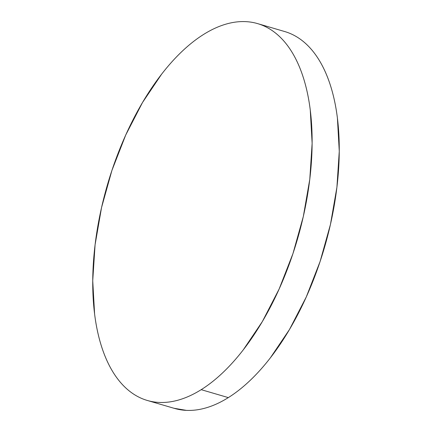 <?xml version="1.0" encoding="UTF-8"?>
<svg xmlns="http://www.w3.org/2000/svg" width="432" height="432" viewBox="0 0 432 432"><rect width="100%" height="100%" fill="white"/><g stroke="black" fill="none" stroke-linecap="round" stroke-linejoin="round"><path stroke-width="0.65" d="M147.301 400.459L174.436 408.397A196.328 98.82 -73.7 0 0 228.328 397.607L201.193 389.669A196.328 98.82 106.3 0 1 147.301 400.459A196.328 98.82 106.3 0 1 96.671 233.204A196.328 98.82 106.3 0 1 203.672 34.393A196.328 98.82 106.3 0 1 257.564 23.603A196.328 98.82 106.3 0 1 308.194 190.858A196.328 98.82 106.3 0 1 201.193 389.669L228.328 397.607A196.328 98.82 -73.7 0 0 335.329 198.796A196.328 98.82 -73.7 0 0 284.699 31.541L257.564 23.603M201.193 389.669C208.397 385.155 215.536 379.55 222.615 372.854C229.694 366.152 236.579 358.484 243.265 349.855L262.348 321.565L279.121 289.062L292.955 253.6L303.307 216.54L309.782 179.307L312.131 143.332L310.262 109.998C308.939 99.436 306.936 89.629 304.252 80.579C301.574 71.534 298.264 63.412 294.332 56.219C290.396 49.027 285.914 42.903 280.876 37.843C275.843 32.783 270.351 28.89 264.406 26.163C258.466 23.436 252.18 21.919 245.56 21.627C238.934 21.33 232.097 22.253 225.05 24.403C218.003 26.552 210.875 29.884 203.672 34.393C196.468 38.902 189.329 44.507 182.25 51.208C175.165 57.91 168.286 65.572 161.6 74.207L142.517 102.497L125.739 135L111.91 170.462L101.558 207.522L95.083 244.755L92.734 280.73L94.603 314.064C95.926 324.626 97.929 334.427 100.607 343.478C103.291 352.528 106.596 360.65 110.533 367.843C114.469 375.035 118.951 381.159 123.989 386.219C129.022 391.273 134.514 395.167 140.454 397.899C146.399 400.626 152.685 402.138 159.305 402.435C165.931 402.732 172.768 401.803 179.815 399.654C186.862 397.51 193.99 394.178 201.193 389.669M174.015 408.272L186.44 410.373C193.066 410.67 199.903 409.747 206.95 407.597C213.997 405.448 221.125 402.116 228.328 397.607C235.532 393.098 242.671 387.493 249.75 380.792C256.835 374.09 263.714 366.428 270.4 357.793L289.483 329.503L306.261 297L320.09 261.538L330.442 224.478L336.917 187.245L339.266 151.27L337.397 117.936C336.074 107.374 334.071 97.573 331.393 88.522C328.709 79.472 325.404 71.35 321.467 64.157C317.531 56.965 313.049 50.841 308.011 45.781C302.978 40.727 297.486 36.833 291.546 34.101"/></g></svg>
